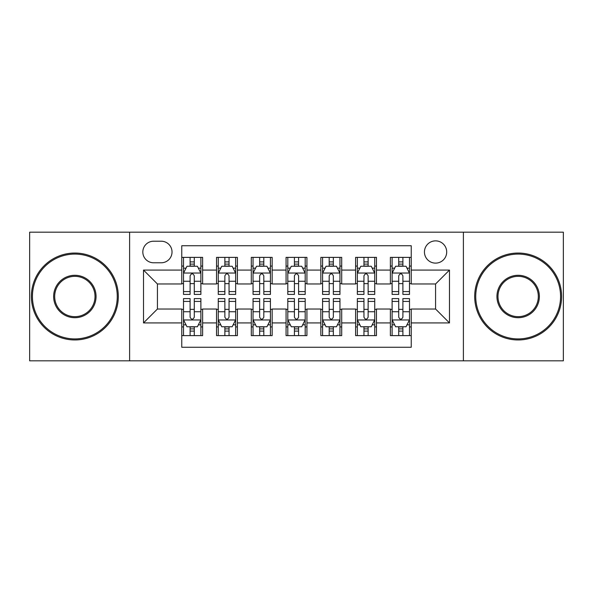 <?xml version="1.0" encoding="UTF-8"?>
<svg xmlns="http://www.w3.org/2000/svg" width="593" height="593" viewBox="0 0 593 593"><rect width="100%" height="100%" fill="white"/><g stroke="black" fill="none" stroke-linecap="round" stroke-linejoin="round"><path stroke-width="0.89" d="M435.573 240.869A11.126 11.126 0 0 0 424.447 251.995A11.126 11.126 0 0 0 435.573 263.122A11.126 11.126 0 0 0 446.699 251.995A11.126 11.126 0 0 0 435.573 240.869M463.392 360.826L563.35 360.826L563.35 232.174L463.392 232.174L463.392 360.826L129.608 360.826L129.608 232.174L29.65 232.174L29.65 360.826L129.608 360.826M411.238 257.384L390.372 257.384L390.372 270.074L376.466 270.074L376.466 283.98L390.372 283.98L390.372 270.074M376.466 270.074L376.466 257.384L355.607 257.384L355.607 270.074L341.701 270.074L341.701 283.98L355.607 283.98L355.607 270.074M341.701 270.074L341.701 257.384L320.835 257.384L320.835 270.074L306.929 270.074L306.929 283.98L320.835 283.98L320.835 270.074M306.929 270.074L306.929 257.384L286.071 257.384L286.071 270.074L272.165 270.074L272.165 283.98L286.071 283.98L286.071 270.074M272.165 270.074L272.165 257.384L251.299 257.384L251.299 270.074L237.393 270.074L237.393 283.98L251.299 283.98L251.299 270.074M237.393 270.074L237.393 257.384L216.534 257.384L216.534 283.98L202.628 283.98L202.628 257.384L181.762 257.384M181.762 335.616L202.628 335.616L202.628 309.02L216.534 309.02L216.534 335.616L237.393 335.616L237.393 309.02L251.299 309.02L251.299 322.926L237.393 322.926M251.299 322.926L251.299 335.616L272.165 335.616L272.165 309.02L286.071 309.02L286.071 322.926L272.165 322.926M286.071 322.926L286.071 335.616L306.929 335.616L306.929 309.02L320.835 309.02L320.835 322.926L306.929 322.926M320.835 322.926L320.835 335.616L341.701 335.616L341.701 309.02L355.607 309.02L355.607 322.926L341.701 322.926M355.607 322.926L355.607 335.616L376.466 335.616L376.466 309.02L390.372 309.02L390.372 322.926L376.466 322.926M153.602 262.773L161.252 262.773A10.778 10.778 0 0 0 172.029 251.995A10.778 10.778 0 0 0 161.252 241.218L153.602 241.218A10.778 10.778 0 0 0 142.824 251.995A10.778 10.778 0 0 0 153.602 262.773M463.392 232.174L129.608 232.174M411.238 270.074L411.238 245.739L181.762 245.739L181.762 283.98L157.427 283.98L157.427 309.02L181.762 309.02L181.762 347.261L411.238 347.261L411.238 309.02L435.573 309.02L435.573 283.98L411.238 283.98L411.238 270.074L449.479 270.074L449.479 322.926L411.238 322.926M181.762 322.926L143.521 322.926L143.521 270.074L181.762 270.074M390.372 322.926L390.372 335.616L411.238 335.616M181.762 266.079L183.504 266.079M190.108 266.079L194.282 266.079M200.886 266.079L202.628 266.079M181.762 283.632L183.504 283.632M190.108 283.632L194.282 283.632M200.886 283.632L202.628 283.632M181.762 309.368L183.504 309.368M190.108 309.368L194.282 309.368M200.886 309.368L202.628 309.368M181.762 326.921L183.504 326.921M190.108 326.921L194.282 326.921M200.886 326.921L202.628 326.921M216.534 283.632L218.268 283.632M224.873 283.632L229.046 283.632M235.658 283.632L237.393 283.632M216.534 266.079L218.268 266.079M224.873 266.079L229.046 266.079M235.658 266.079L237.393 266.079M216.534 309.368L218.268 309.368M224.873 309.368L229.046 309.368M235.658 309.368L237.393 309.368M216.534 326.921L218.268 326.921M224.873 326.921L229.046 326.921M235.658 326.921L237.393 326.921M251.299 309.368L253.041 309.368M259.645 309.368L263.818 309.368M270.423 309.368L272.165 309.368M251.299 326.921L253.041 326.921M259.645 326.921L263.818 326.921M270.423 326.921L272.165 326.921M251.299 266.079L253.041 266.079M259.645 266.079L263.818 266.079M270.423 266.079L272.165 266.079M251.299 283.632L253.041 283.632M259.645 283.632L263.818 283.632M270.423 283.632L272.165 283.632M286.071 309.368L287.805 309.368M294.417 309.368L298.583 309.368M305.195 309.368L306.929 309.368M286.071 326.921L287.805 326.921M294.417 326.921L298.583 326.921M305.195 326.921L306.929 326.921M286.071 266.079L287.805 266.079M294.417 266.079L298.583 266.079M305.195 266.079L306.929 266.079M286.071 283.632L287.805 283.632M294.417 283.632L298.583 283.632M305.195 283.632L306.929 283.632M320.835 309.368L322.577 309.368M329.182 309.368L333.355 309.368M339.959 309.368L341.701 309.368M320.835 326.921L322.577 326.921M329.182 326.921L333.355 326.921M339.959 326.921L341.701 326.921M320.835 266.079L322.577 266.079M329.182 266.079L333.355 266.079M339.959 266.079L341.701 266.079M320.835 283.632L322.577 283.632M329.182 283.632L333.355 283.632M339.959 283.632L341.701 283.632M355.607 309.368L357.342 309.368M363.954 309.368L368.127 309.368M374.732 309.368L376.466 309.368M355.607 326.921L357.342 326.921M363.954 326.921L368.127 326.921M374.732 326.921L376.466 326.921M355.607 266.079L357.342 266.079M363.954 266.079L368.127 266.079M374.732 266.079L376.466 266.079M355.607 283.632L357.342 283.632M363.954 283.632L368.127 283.632M374.732 283.632L376.466 283.632M390.372 309.368L392.114 309.368M398.718 309.368L402.892 309.368M409.496 309.368L411.238 309.368M390.372 326.921L392.114 326.921M398.718 326.921L402.892 326.921M409.496 326.921L411.238 326.921M390.372 266.079L392.114 266.079M398.718 266.079L402.892 266.079M409.496 266.079L411.238 266.079M390.372 283.632L392.114 283.632M398.718 283.632L402.892 283.632M409.496 283.632L411.238 283.632M157.427 283.98L143.521 270.074M157.427 309.02L143.521 322.926M449.479 270.074L435.573 283.98M449.479 322.926L435.573 309.02M194.282 261.906L190.108 261.906M200.886 291.578L194.282 291.578L194.282 294.417L200.886 294.417L200.886 273.203L197.41 266.25L186.98 266.25L183.504 273.203L183.504 294.417L190.108 294.417L190.108 291.578L183.504 291.578M183.504 273.203L183.504 257.384M200.886 273.203L200.886 257.384M190.108 266.25L190.108 257.384M194.282 257.384L194.282 266.25M194.282 291.578L194.282 275.812C192.888 273.136 191.502 273.136 190.108 275.812L190.108 291.578M190.108 331.094L194.282 331.094M183.504 301.422L190.108 301.422L190.108 298.583L183.504 298.583L183.504 319.797L186.98 326.75L197.41 326.75L200.886 319.797L200.886 298.583L194.282 298.583L194.282 301.422L200.886 301.422M200.886 319.797L200.886 335.616M183.504 319.797L183.504 335.616M194.282 326.75L194.282 335.616M190.108 335.616L190.108 326.75M190.108 301.422L190.108 317.188C191.495 319.864 192.888 319.864 194.282 317.188L194.282 301.422M74.851 254.086A42.414 42.414 0 0 0 32.43 296.5A42.414 42.414 0 0 0 74.851 338.914A42.414 42.414 0 0 0 117.266 296.5A42.414 42.414 0 0 0 74.851 254.086M74.851 339.959A43.459 43.459 0 0 1 31.392 296.5A43.459 43.459 0 0 1 74.851 253.041A43.459 43.459 0 0 1 118.311 296.5A43.459 43.459 0 0 1 74.851 339.959M74.851 275.293A21.207 21.207 0 0 1 96.059 296.5A21.207 21.207 0 0 1 74.851 317.707A21.207 21.207 0 0 1 53.637 296.5A21.207 21.207 0 0 1 74.851 275.293M74.851 316.669A20.169 20.169 0 0 0 95.013 296.5A20.169 20.169 0 0 0 74.851 276.331A20.169 20.169 0 0 0 54.682 296.5A20.169 20.169 0 0 0 74.851 316.669M518.149 254.086A42.414 42.414 0 0 0 475.734 296.5A42.414 42.414 0 0 0 518.149 338.914A42.414 42.414 0 0 0 560.57 296.5A42.414 42.414 0 0 0 518.149 254.086M518.149 339.959A43.459 43.459 0 0 1 474.689 296.5A43.459 43.459 0 0 1 518.149 253.041A43.459 43.459 0 0 1 561.608 296.5A43.459 43.459 0 0 1 518.149 339.959M518.149 275.293A21.207 21.207 0 0 1 539.363 296.5A21.207 21.207 0 0 1 518.149 317.707A21.207 21.207 0 0 1 496.941 296.5A21.207 21.207 0 0 1 518.149 275.293M518.149 316.669A20.169 20.169 0 0 0 538.318 296.5A20.169 20.169 0 0 0 518.149 276.331A20.169 20.169 0 0 0 497.987 296.5A20.169 20.169 0 0 0 518.149 316.669M229.046 261.906L224.873 261.906M235.658 291.578L229.046 291.578L229.046 294.417L235.658 294.417L235.658 273.203L232.174 266.25L221.745 266.25L218.268 273.203L218.268 294.417L224.873 294.417L224.873 291.578L218.268 291.578M218.268 273.203L218.268 257.384M235.658 273.203L235.658 257.384M224.873 266.25L224.873 257.384M229.046 257.384L229.046 266.25M229.046 291.578L229.046 275.812C227.66 273.136 226.267 273.136 224.873 275.812L224.873 291.578M263.818 261.906L259.645 261.906M270.423 291.578L263.818 291.578L263.818 294.417L270.423 294.417L270.423 273.203L266.946 266.25L256.517 266.25L253.041 273.203L253.041 294.417L259.645 294.417L259.645 291.578L253.041 291.578M253.041 273.203L253.041 257.384M270.423 273.203L270.423 257.384M259.645 266.25L259.645 257.384M263.818 257.384L263.818 266.25M263.818 291.578L263.818 275.812C262.432 273.136 261.039 273.136 259.645 275.812L259.645 291.578M298.583 261.906L294.417 261.906M305.195 291.578L298.583 291.578L298.583 294.417L305.195 294.417L305.195 273.203L301.718 266.25L291.282 266.25L287.805 273.203L287.805 294.417L294.417 294.417L294.417 291.578L287.805 291.578M287.805 273.203L287.805 257.384M305.195 273.203L305.195 257.384M294.417 266.25L294.417 257.384M298.583 257.384L298.583 266.25M298.583 291.578L298.583 275.812C297.197 273.136 295.803 273.136 294.417 275.812L294.417 291.578M333.355 261.906L329.182 261.906M339.959 291.578L333.355 291.578L333.355 294.417L339.959 294.417L339.959 273.203L336.483 266.25L326.054 266.25L322.577 273.203L322.577 294.417L329.182 294.417L329.182 291.578L322.577 291.578M322.577 273.203L322.577 257.384M339.959 273.203L339.959 257.384M329.182 266.25L329.182 257.384M333.355 257.384L333.355 266.25M333.355 291.578L333.355 275.812C331.969 273.136 330.575 273.136 329.182 275.812L329.182 291.578M224.873 331.094L229.046 331.094M218.268 301.422L224.873 301.422L224.873 298.583L218.268 298.583L218.268 319.797L221.745 326.75L232.174 326.75L235.658 319.797L235.658 298.583L229.046 298.583L229.046 301.422L235.658 301.422M235.658 319.797L235.658 335.616M218.268 319.797L218.268 335.616M229.046 326.75L229.046 335.616M224.873 335.616L224.873 326.75M224.873 301.422L224.873 317.188C226.267 319.864 227.653 319.864 229.046 317.188L229.046 301.422M259.645 331.094L263.818 331.094M253.041 301.422L259.645 301.422L259.645 298.583L253.041 298.583L253.041 319.797L256.517 326.75L266.946 326.75L270.423 319.797L270.423 298.583L263.818 298.583L263.818 301.422L270.423 301.422M270.423 319.797L270.423 335.616M253.041 319.797L253.041 335.616M263.818 326.75L263.818 335.616M259.645 335.616L259.645 326.75M259.645 301.422L259.645 317.188C261.031 319.864 262.425 319.864 263.818 317.188L263.818 301.422M294.417 331.094L298.583 331.094M287.805 301.422L294.417 301.422L294.417 298.583L287.805 298.583L287.805 319.797L291.282 326.75L301.718 326.75L305.195 319.797L305.195 298.583L298.583 298.583L298.583 301.422L305.195 301.422M305.195 319.797L305.195 335.616M287.805 319.797L287.805 335.616M298.583 326.75L298.583 335.616M294.417 335.616L294.417 326.75M294.417 301.422L294.417 317.188C295.803 319.864 297.197 319.864 298.583 317.188L298.583 301.422M329.182 331.094L333.355 331.094M322.577 301.422L329.182 301.422L329.182 298.583L322.577 298.583L322.577 319.797L326.054 326.75L336.483 326.75L339.959 319.797L339.959 298.583L333.355 298.583L333.355 301.422L339.959 301.422M339.959 319.797L339.959 335.616M322.577 319.797L322.577 335.616M333.355 326.75L333.355 335.616M329.182 335.616L329.182 326.75M329.182 301.422L329.182 317.188C330.568 319.864 331.961 319.864 333.355 317.188L333.355 301.422M368.127 261.906L363.954 261.906M374.732 291.578L368.127 291.578L368.127 294.417L374.732 294.417L374.732 273.203L371.255 266.25L360.826 266.25L357.342 273.203L357.342 294.417L363.954 294.417L363.954 291.578L357.342 291.578M357.342 273.203L357.342 257.384M374.732 273.203L374.732 257.384M363.954 266.25L363.954 257.384M368.127 257.384L368.127 266.25M368.127 291.578L368.127 275.812C366.733 273.136 365.347 273.136 363.954 275.812L363.954 291.578M363.954 331.094L368.127 331.094M357.342 301.422L363.954 301.422L363.954 298.583L357.342 298.583L357.342 319.797L360.826 326.75L371.255 326.75L374.732 319.797L374.732 298.583L368.127 298.583L368.127 301.422L374.732 301.422M374.732 319.797L374.732 335.616M357.342 319.797L357.342 335.616M368.127 326.75L368.127 335.616M363.954 335.616L363.954 326.75M363.954 301.422L363.954 317.188C365.34 319.864 366.733 319.864 368.127 317.188L368.127 301.422M402.892 261.906L398.718 261.906M409.496 291.578L402.892 291.578L402.892 294.417L409.496 294.417L409.496 273.203L406.02 266.25L395.59 266.25L392.114 273.203L392.114 294.417L398.718 294.417L398.718 291.578L392.114 291.578M392.114 273.203L392.114 257.384M409.496 273.203L409.496 257.384M398.718 266.25L398.718 257.384M402.892 257.384L402.892 266.25M402.892 291.578L402.892 275.812C401.505 273.136 400.112 273.136 398.718 275.812L398.718 291.578M398.718 331.094L402.892 331.094M392.114 301.422L398.718 301.422L398.718 298.583L392.114 298.583L392.114 319.797L395.59 326.75L406.02 326.75L409.496 319.797L409.496 298.583L402.892 298.583L402.892 301.422L409.496 301.422M409.496 319.797L409.496 335.616M392.114 319.797L392.114 335.616M402.892 326.75L402.892 335.616M398.718 335.616L398.718 326.75M398.718 301.422L398.718 317.188C400.112 319.864 401.498 319.864 402.892 317.188L402.892 301.422M216.534 322.926L202.628 322.926M216.534 270.074L202.628 270.074M200.797 273.032L183.585 273.032M183.504 268.162L186.024 268.162M198.366 268.162L200.886 268.162M190.108 281.26L183.504 281.26M200.886 281.26L194.282 281.26M194.282 264.115L190.108 264.115M183.585 319.968L200.797 319.968M200.886 324.838L198.366 324.838M186.024 324.838L183.504 324.838M194.282 311.74L200.886 311.74M183.504 311.74L190.108 311.74M190.108 328.885L194.282 328.885M235.569 273.032L218.357 273.032M218.268 268.162L220.789 268.162M233.138 268.162L235.658 268.162M224.873 281.26L218.268 281.26M235.658 281.26L229.046 281.26M229.046 264.115L224.873 264.115M270.334 273.032L253.129 273.032M253.041 268.162L255.561 268.162M267.903 268.162L270.423 268.162M259.645 281.26L253.041 281.26M270.423 281.26L263.818 281.26M263.818 264.115L259.645 264.115M305.106 273.032L287.894 273.032M287.805 268.162L290.325 268.162M302.675 268.162L305.195 268.162M294.417 281.26L287.805 281.26M305.195 281.26L298.583 281.26M298.583 264.115L294.417 264.115M339.871 273.032L322.666 273.032M322.577 268.162L325.097 268.162M337.439 268.162L339.959 268.162M329.182 281.26L322.577 281.26M339.959 281.26L333.355 281.26M333.355 264.115L329.182 264.115M218.357 319.968L235.569 319.968M235.658 324.838L233.138 324.838M220.789 324.838L218.268 324.838M229.046 311.74L235.658 311.74M218.268 311.74L224.873 311.74M224.873 328.885L229.046 328.885M253.129 319.968L270.334 319.968M270.423 324.838L267.903 324.838M255.561 324.838L253.041 324.838M263.818 311.74L270.423 311.74M253.041 311.74L259.645 311.74M259.645 328.885L263.818 328.885M287.894 319.968L305.106 319.968M305.195 324.838L302.675 324.838M290.325 324.838L287.805 324.838M298.583 311.74L305.195 311.74M287.805 311.74L294.417 311.74M294.417 328.885L298.583 328.885M322.666 319.968L339.871 319.968M339.959 324.838L337.439 324.838M325.097 324.838L322.577 324.838M333.355 311.74L339.959 311.74M322.577 311.74L329.182 311.74M329.182 328.885L333.355 328.885M374.643 273.032L357.431 273.032M357.342 268.162L359.862 268.162M372.211 268.162L374.732 268.162M363.954 281.26L357.342 281.26M374.732 281.26L368.127 281.26M368.127 264.115L363.954 264.115M357.431 319.968L374.643 319.968M374.732 324.838L372.211 324.838M359.862 324.838L357.342 324.838M368.127 311.74L374.732 311.74M357.342 311.74L363.954 311.74M363.954 328.885L368.127 328.885M409.415 273.032L392.203 273.032M392.114 268.162L394.634 268.162M406.976 268.162L409.496 268.162M398.718 281.26L392.114 281.26M409.496 281.26L402.892 281.26M402.892 264.115L398.718 264.115M392.203 319.968L409.415 319.968M409.496 324.838L406.976 324.838M394.634 324.838L392.114 324.838M402.892 311.74L409.496 311.74M392.114 311.74L398.718 311.74M398.718 328.885L402.892 328.885"/></g></svg>
